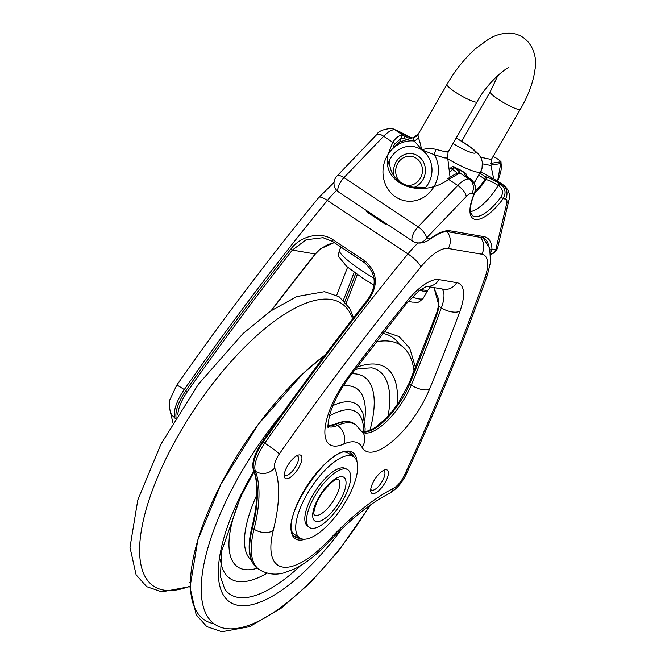 <?xml version="1.0" encoding="UTF-8"?>
<svg xmlns="http://www.w3.org/2000/svg" width="665" height="665" viewBox="0 0 665 665"><rect width="100%" height="100%" fill="white"/><g stroke="black" fill="none" stroke-linecap="round" stroke-linejoin="round"><path stroke-width="1" d="M367.288 211.046A55.677 20.997 123.6 0 0 366.581 211.744L368.984 212.177M368.127 211.919L385.459 223.207L385.376 224.23A55.677 20.997 -56.4 0 1 386.074 223.531M286.216 478.767A13.923 5.245 -56.4 0 1 284.279 476.265A13.923 5.245 -56.4 0 1 288.718 463.954A13.923 5.245 -56.4 0 1 298.344 455.084A13.923 5.245 -56.4 0 1 299.973 454.943A13.923 5.245 -56.4 0 1 298.668 467.811A13.923 5.245 -56.4 0 1 286.216 478.767M372.658 493.613A13.923 5.245 -56.4 0 1 370.721 491.102A13.923 5.245 -56.4 0 1 375.168 478.792A13.923 5.245 -56.4 0 1 384.794 469.922A13.923 5.245 -56.4 0 1 386.415 469.781A13.923 5.245 -56.4 0 1 385.118 482.657A13.923 5.245 -56.4 0 1 372.658 493.613M350.056 452.391A50.457 19.027 -56.4 0 1 352.417 455.966M298.494 537.12A50.457 19.027 -56.4 0 1 296.391 536.988A50.457 19.027 -56.4 0 1 294.287 536.331M334.229 242.609L320.38 248.851L315.227 254.155L320.389 248.943L327.579 244.687L334.262 242.625M437.163 311.976A1.388 0.682 20.4 0 0 436.93 312.201A1.388 0.682 20.4 0 0 437.454 313.057L439.1 306.332L434.012 287.596M177.871 414.42A26.45 9.975 -56.4 0 1 187.314 391.743A1216.559 458.792 -56.4 0 1 292.351 250.082L291.004 248.843A1217.947 459.315 123.6 0 0 185.851 390.671A27.839 10.499 123.6 0 0 176.067 417.337M271.121 310.688A1163.667 438.842 123.6 0 1 315.21 254.005L292.351 250.082L306.1 239.766L322.941 237.704L332.359 241.337A1.388 0.524 -56.4 0 1 332.276 241.312L332.276 241.312A1.388 0.524 -56.4 0 1 332.799 239.6C320.173 231.021 300.422 236.25 291.004 248.843M367.512 300.015L368.319 300.206C378.651 285.219 377.545 272.151 365.019 260.996L332.799 239.6M383.215 470.604A11.48 4.331 -56.4 0 1 383.331 470.62A11.48 4.331 -56.4 0 1 384.013 470.887A11.48 4.331 -56.4 0 1 381.776 482.05A11.48 4.331 -56.4 0 1 371.984 490.28A11.48 4.331 -56.4 0 1 371.303 490.014A11.48 4.331 -56.4 0 1 370.738 489.382M284.288 474.544A11.48 4.331 123.6 0 0 284.853 475.176A11.48 4.331 123.6 0 0 285.534 475.433A11.48 4.331 123.6 0 0 295.335 467.204A11.48 4.331 123.6 0 0 297.563 456.04A11.48 4.331 123.6 0 0 296.889 455.783A11.48 4.331 123.6 0 0 296.765 455.758M308.942 527.162L307.18 525.658A34.405 12.976 -56.4 0 1 306.341 524.743A34.405 12.976 -56.4 0 1 316.789 488.858A34.405 12.976 -56.4 0 1 345.21 468.409L347.288 469.448A34.688 13.084 -56.4 0 1 349.142 471.044A34.688 13.084 -56.4 0 1 337.679 508.534A34.688 13.084 -56.4 0 1 308.942 527.162A34.688 13.084 -56.4 0 1 308.094 526.239A34.688 13.084 -56.4 0 1 318.626 490.063A34.688 13.084 -56.4 0 1 347.288 469.448M352.566 488.019A48.72 18.371 123.6 0 0 353.655 456.788A48.72 18.371 123.6 0 0 300.829 506.713A48.72 18.371 123.6 0 0 299.74 537.943A48.72 18.371 123.6 0 0 352.566 488.019M353.655 456.788L348.285 453.222A48.72 18.371 123.6 0 0 344.412 451.984M291.727 531.285A48.72 18.371 123.6 0 0 294.371 534.377L299.74 537.943M411.419 137.638A2.086 1.904 99.7 0 1 411.485 137.655C408.377 136.89 403.746 134.571 397.587 130.689A2.086 0.79 123.6 0 0 397.587 130.681A2.086 0.79 123.6 0 0 397.471 130.639L411.311 137.722M393.015 147.056L394.702 143.997A2.086 0.989 -149.5 0 0 392.782 142.31L383.663 136.25A10.441 4.165 -136.2 0 0 376.598 134.737L336.906 176.109A10.441 4.165 43.8 0 1 343.971 177.622L383.663 136.25A20.881 7.872 -56.4 0 1 394.919 129.8A10.441 9.534 -80.3 0 0 391.527 128.453L397.471 130.639M493.122 178.636A2.086 1.421 111.8 0 1 493.397 178.702L481.942 172.509A2.086 0.79 123.6 0 0 481.942 172.509A2.086 0.79 123.6 0 0 481.826 172.468L493.397 178.71A2.086 1.421 111.8 0 1 493.654 178.852L502.59 184.795L500.038 183.956C493.862 180.007 488.966 177.58 485.334 176.674L480.878 173.781L479.349 173.898M480.479 171.944L481.826 172.468M454.27 166.94L452.391 166.516L450.446 168.112L452.333 169.367A2.086 0.79 -56.4 0 1 454.203 167.721L452.391 166.516M453.995 166.799A37.93 5.777 30 0 0 461.144 170.39L461.111 170.381M461.144 170.39L465.849 173.482L466.88 176.258A22.618 8.529 123.6 0 0 466.78 176.458M478.709 175.011L485.026 179.209L485.201 176.649M485.026 179.209L485.916 179.533A2.086 1.904 -80.3 0 0 485.334 176.674M474.768 192.858A25.054 9.451 123.6 0 0 485.916 179.533C488.983 180.215 493.081 182.202 498.226 185.502A2.086 0.79 -56.4 0 1 500.038 183.956M499.033 186.034C502.79 189.118 503.455 192.767 501.036 196.973L503.164 198.677C506.281 193.108 505.508 188.378 500.836 184.496A2.086 0.79 -56.4 0 0 499.033 186.034L498.226 185.502A35.494 13.383 123.6 0 1 470.554 211.653M474.536 193.432A2.086 0.84 -156.6 0 1 474.527 193.465A2.086 0.84 -156.6 0 1 474.22 193.715A37.581 14.173 123.6 0 0 475.276 219.425A37.581 14.173 123.6 0 0 503.164 198.677L505.483 199.076A10.441 3.94 -56.4 0 1 506.713 203.473L495.774 249.791A10.441 6.775 13.3 0 0 497.877 246.84L508.816 200.522A10.441 6.775 -166.7 0 1 506.713 203.473M501.036 196.973A35.494 13.383 -56.4 0 1 472.599 215.751L470.737 212.625C470.305 211.32 469.349 206.133 474.527 193.465C476.572 187.804 475.35 183.108 470.878 179.375L470.878 179.375A2.086 0.79 123.6 0 0 470.754 179.326C475.284 183.183 476.431 187.979 474.22 193.715L471.901 193.316A10.441 9.534 99.7 0 0 469.008 179.026A20.881 7.872 123.6 0 0 457.753 185.469L418.061 226.848A10.441 4.165 43.8 0 1 426.581 237.912A10.441 9.534 99.7 0 1 416.764 242.85L416.997 242.883M466.032 175.826A2.086 1.904 -80.3 0 0 465.317 173.233C462.848 173.091 464.386 174.945 469.947 178.794L470.754 179.326L469.008 179.026L460.072 173.091C460.147 172.202 458.185 170.415 454.203 167.721M450.463 171.769A25.054 22.893 -80.3 0 0 452.333 169.367C455.691 171.562 457.337 173.016 457.287 173.748M457.537 173.44A2.086 2.062 19.5 0 1 460.072 173.091L458.218 173.906A2.086 1.737 73.8 0 0 456.872 173.656C455.816 173.698 452.715 175.427 447.562 178.827A2.086 0.64 56.1 0 1 447.562 178.819A2.086 0.64 56.1 0 1 448.634 179.409L458.218 173.906M456.822 173.673A2.086 1.737 73.8 0 1 456.872 173.656L457.686 173.374L457.262 173.806M412.882 187.156L425.733 187.272L412.84 187.148C397.471 183.731 389.665 174.828 389.424 160.431M394.702 143.997L401.311 138.179A2.086 1.762 -109.3 0 0 400.397 135.485C397.753 136.383 395.218 138.661 392.782 142.31L388.086 154.305M399.723 141.919A35.494 32.427 -80.3 0 1 401.311 138.179L404.004 138.353A2.086 1.421 -68.2 0 0 403.854 135.743L400.397 135.485M404.004 138.353L405.766 139.126M429.989 239.201A2.086 1.322 -126.9 0 0 430.039 239.167A2.086 1.322 -126.9 0 0 430.396 238.569C427.138 241.819 422.599 243.249 416.78 242.841M448.318 231.836L481.801 237.588A2.086 1.904 -80.3 0 0 483.763 236.599L450.288 230.855A2.086 1.904 -80.3 0 1 448.318 231.836C444.054 231.021 437.961 233.457 430.039 239.167L430.039 239.167C425.916 242.218 421.652 243.473 417.238 242.933M490.097 249.766A2.086 1.712 -1.9 0 0 491.959 249.134A57.764 21.787 123.6 0 0 483.763 236.599M490.637 252.8L491.959 249.134L495.774 249.791A10.441 9.534 -80.3 0 1 490.778 254.205M474.32 183.357L475.666 180.273M475.292 190.955A22.618 8.529 123.6 0 0 484.935 179.359M336.906 176.109A10.441 10.441 0 0 0 338.66 192.035A10.441 3.94 -56.4 0 1 343.971 177.622L418.061 226.848A10.441 3.94 123.6 0 0 412.749 241.254L412.749 241.254A10.441 10.441 0 0 0 416.764 242.85M490.82 165.161L501.069 163.507L501.003 161.77L490.454 163.432M497.628 181.154L501.003 161.77A28.886 26.384 -80.3 0 0 493.131 156.533L493.064 156.516M401.269 182.883A14.613 13.35 99.7 0 1 402.408 158.361A14.613 13.35 99.7 0 1 422.408 168.968A14.613 13.35 99.7 0 1 404.702 184.704M424.76 188.345A24.563 22.435 -80.3 0 0 421.635 149.833L434.461 154.729A6.958 2.028 109.1 0 1 435.941 149.392C431.386 148.212 426.614 148.362 421.635 149.833C420.588 144.355 419.49 140.307 418.335 137.705A6.958 5.952 -28.9 0 1 413.73 140.955C415.874 142.568 418.509 145.527 421.635 149.833A24.563 22.435 -80.3 0 0 390.546 158.27A24.563 22.435 -80.3 0 0 387.786 165.103M394.295 176.574A17.398 15.894 99.7 0 1 399.806 157.397A17.398 15.894 99.7 0 1 418.094 155.959A17.398 15.894 99.7 0 1 425.276 172.75A17.398 15.894 99.7 0 1 414.054 187.331M446.473 151.204C450.114 152.792 446.597 152.185 435.941 149.392M418.335 137.705L417.977 134.679C417.728 135.677 416.365 136.591 413.888 137.406L413.73 140.955A30.274 27.656 -80.3 0 0 387.338 155.544A30.274 27.656 -80.3 0 0 392.342 194.296A30.274 27.656 -80.3 0 0 428.443 193.673A30.274 27.656 -80.3 0 0 434.461 154.729L444.287 157.879L447.686 158.079L448.077 152.061L477.104 101.82C487.162 82.344 508.085 66.151 509.049 67.88M482.532 163.848L490.953 165.51L491.344 159.484L480.687 157.239M430.164 286.931L428.692 289.475A48.72 7.423 -150 0 1 420.895 289.35M213.98 623.728A169.716 63.998 -56.4 0 1 207.713 512.54A169.716 63.998 -56.4 0 1 325.119 355.043M382.807 333.414A169.716 63.998 -56.4 0 1 399.507 344.487M190.015 586.139A169.716 63.998 -56.4 0 1 182.235 428.584A169.716 63.998 -56.4 0 1 351.02 314.878A169.716 63.998 -56.4 0 1 352.65 318.909M329.383 416.074A87.497 32.992 -56.4 0 1 361.228 417.894A87.497 32.992 -56.4 0 1 363.564 431.834M251.279 560.113A94.056 35.469 -56.4 0 1 256.84 494.943M332.916 405.617A94.056 35.469 -56.4 0 1 360.089 407.803L362.932 413.189L365.143 428.667L364.977 431.785M257.288 568.218A107.181 40.415 -56.4 0 1 243.299 491.385M343.248 385.924A107.181 40.415 -56.4 0 1 362.483 395.683A107.181 40.415 -56.4 0 1 364.736 420.396M351.835 373.788A121.097 45.669 -56.4 0 1 370.962 385.027A121.097 45.669 -56.4 0 1 369.915 430.388M267.214 573.122A121.097 45.669 -56.4 0 1 220.456 559.456M300.422 565.782A134.222 50.615 -56.4 0 1 224.753 589.107L220.398 576.513L221.769 550.736L240.58 496.88L254.097 471.743M354.819 369.831L358.626 368.651L371.76 367.836A134.222 50.615 -56.4 0 1 386.124 379.74A134.222 50.615 -56.4 0 1 388.127 416.024M356.789 367.23A140.781 53.092 -56.4 0 1 393.697 377.088A140.781 53.092 -56.4 0 1 397.171 404.694M342.118 528.584A140.781 53.092 -56.4 0 1 333.689 539.606A140.781 53.092 -56.4 0 1 228.029 600.653A140.781 53.092 -56.4 0 1 253.872 471.094M376.249 341.835A167.671 63.233 -56.4 0 1 410.081 356.507A167.671 63.233 -56.4 0 1 414.046 371.12M369.707 505.533A167.671 63.233 -56.4 0 1 338.618 550.063A167.671 63.233 -56.4 0 1 204.953 611.492A167.671 63.233 -56.4 0 1 282.625 413.023M366.581 211.744L385.376 224.23M418.002 243.033A55.677 20.997 123.6 0 0 407.936 253.922L327.396 200.423A55.677 20.997 -56.4 0 1 336.665 190.298M356.939 461.493A51.853 19.551 123.6 0 0 349.632 451.202A51.853 19.551 123.6 0 0 299.765 498.418A51.853 19.551 123.6 0 0 305.343 539.149M300.131 538.185A50.457 19.027 -56.4 0 1 298.003 538.06A50.457 19.027 -56.4 0 1 295.019 536.896C275.127 524.103 331.428 439.44 350.862 452.84A50.457 19.027 -56.4 0 1 354.038 457.055M420.912 266.848A41.762 15.744 -56.4 0 1 448.285 248.477L481.759 254.221A41.762 15.744 -56.4 0 1 484.893 277.829A1204.032 454.062 -56.4 0 1 404.411 475.325A13.923 5.245 -56.4 0 1 393.456 488.334A187.912 70.864 123.6 0 0 328.926 540.071A83.516 31.496 -56.4 0 1 273.249 530.512A187.912 70.864 123.6 0 0 274.703 467.952A13.923 5.245 -56.4 0 1 279.4 453.863A1204.032 454.062 -56.4 0 1 420.912 266.848A13.923 3.317 39.3 0 0 407.936 253.922A1217.947 459.315 123.6 0 0 264.778 443.106L263.165 442.034A1217.947 459.315 -56.4 0 1 368.319 300.206M349.133 375.625A59.16 22.311 123.6 0 0 324.977 429.249A59.16 22.311 123.6 0 0 343.813 444.029A62.635 23.624 -56.4 0 1 361.943 447.146A59.16 22.311 123.6 0 0 392.915 440.912A59.16 22.311 123.6 0 0 429.44 389.416A1176.194 443.563 123.6 0 0 459.931 311.245A48.72 18.371 123.6 0 0 456.664 282.65L438.991 279.616A48.72 18.371 123.6 0 0 406.273 302.026A1176.194 443.563 123.6 0 0 349.133 375.625A13.923 1.97 -143.1 0 1 349.524 376.856C339.699 390.239 333.074 402.99 329.632 415.118C327.92 424.004 327.488 428.169 328.335 427.62L328.327 427.612M355.733 273.456A1162.27 438.318 -56.4 0 1 344.861 301.602M346.224 303.182A1163.667 438.842 123.6 0 0 357.296 274.562M343.406 300.131A1162.27 438.318 123.6 0 0 354.146 272.318M438.667 305.559A1.388 0.557 7.4 0 0 438.501 305.784A1.388 0.557 7.4 0 0 439.1 306.332L441.385 307.853A1162.27 438.318 -56.4 0 1 411.253 385.101A45.237 17.057 -56.4 0 1 362.932 432.458M409.316 383.032A1.388 0.599 22.4 0 0 409.1 383.215A1.388 0.599 22.4 0 0 409.64 384.029A1162.27 438.318 123.6 0 0 437.454 313.057M362.533 431.801A45.237 17.057 123.6 0 0 409.64 384.029L411.253 385.101A13.923 5.993 -157.6 0 0 429.44 389.416M334.852 424.245A1.388 1.106 66.1 0 1 335.858 424.37A76.558 28.869 -56.4 0 1 354.029 423.613C349.142 420.529 342.749 420.746 334.852 424.245L328.061 425.766M328.069 425.899A45.237 17.057 123.6 0 0 335.858 424.37L337.471 425.442A45.237 17.057 -56.4 0 1 328.128 426.589M187.314 391.743L184.247 389.599A1217.947 459.315 -56.4 0 1 327.396 200.423A13.923 3.317 39.3 0 0 318.876 197.389L334.038 182.468M364.578 262.741A1.388 0.524 -56.4 0 1 364.495 262.708L364.495 262.708A1.388 0.524 -56.4 0 1 365.019 260.996M332.359 241.337L364.428 262.65M262.484 441.685L263.165 442.034A27.839 10.499 -56.4 0 0 253.789 470.197A1.388 1.247 -21.2 0 1 253.348 469.656C251.528 462.757 254.554 453.405 262.417 441.602C296.415 392.973 331.444 345.725 367.496 299.873C377.321 285.618 376.324 273.232 364.495 262.708L332.276 241.312L323.331 237.779M252.21 526.83A1.388 0.881 14.1 0 0 251.935 527.204A1.388 0.881 14.1 0 0 252.442 528.126A173.989 65.619 123.6 0 0 253.789 470.197L255.402 471.269A173.989 65.619 -56.4 0 1 254.047 529.199L252.442 528.126A97.439 36.741 -56.4 0 0 257.746 568.533C248.752 561.809 246.823 548.027 251.935 527.204C258.028 502.424 258.494 483.239 253.348 469.656M279.4 453.863A13.923 0.806 -145 0 0 264.778 443.106A27.839 10.499 123.6 0 0 255.402 471.269A13.923 12.46 158.8 0 0 274.703 467.952M273.249 530.512A13.923 8.828 -165.9 0 1 254.047 529.199A97.439 36.741 123.6 0 0 259.358 569.606L257.746 568.533M343.813 444.029A13.923 11.089 -113.9 0 0 337.471 425.442A76.558 28.869 123.6 0 1 355.642 424.686L354.029 423.613M361.943 447.146A13.923 12.627 -27.6 0 0 363.539 433.555L355.642 424.686M459.931 311.245A13.923 6.891 -159.8 0 1 441.385 307.853A34.796 13.125 -56.4 0 0 441.976 288.959M456.664 282.65A13.923 12.718 99.7 0 1 443.563 289.233L426.564 286.316M438.991 279.616A13.923 12.718 99.7 0 1 426.614 286.299M406.273 302.026A13.923 2.984 38.7 0 1 406.39 303.606L419.033 290.738L426.814 286.258M176.715 385.251A13.923 0.806 35 0 1 184.247 389.599A27.839 10.499 -56.4 0 0 174.87 417.77A13.923 12.46 -21.2 0 1 170.456 412.333C168.993 405.966 168.844 401.693 169.991 399.499L176.715 385.251C222.368 319.973 269.749 257.355 318.876 197.389M175.228 418.726A173.989 65.619 123.6 0 0 174.87 417.77L175.535 418.21M448.285 248.477A13.923 12.718 -80.3 0 0 446.996 231.711M481.759 254.221A13.923 12.718 -80.3 0 0 480.371 237.339M484.893 277.829A13.923 7.182 19.4 0 0 487.279 275.318L490.512 262.318L489.739 248.411L483.181 237.962M404.411 475.325A13.923 4.938 24.7 0 0 406.315 474.012C437.512 406.174 464.502 339.948 487.279 275.318M393.456 488.334A13.923 10.707 62.9 0 1 389.05 493.596C396.49 489.282 402.242 482.748 406.315 474.012M328.926 540.071A13.923 5.303 43.3 0 1 328.327 542.474C350.206 519.432 370.447 503.139 389.05 493.596M344.877 478.268A26.226 9.892 -56.4 0 1 335.501 507.595A26.226 9.892 -56.4 0 1 313.847 520.005A26.226 9.892 -56.4 0 1 323.223 490.67A26.226 9.892 -56.4 0 1 344.877 478.268M314.287 515.018A21.579 8.138 123.6 0 0 331.212 503.97A21.579 8.138 123.6 0 0 338.161 479.083M419.632 290.272A48.37 7.373 30 0 0 423.131 291.104A48.37 7.373 30 0 0 427.703 290.497L423.231 298.236A48.37 7.373 -150 0 1 418.659 298.843A48.37 7.373 -150 0 1 412.125 297.056M374.038 278.311A48.37 7.373 -150 0 1 361.951 270.721A48.37 7.373 -150 0 1 339.458 249.865L341.037 247.131M456.248 137.946L472.383 148.337L478.659 154.214L480.986 157.829L482.333 161.986L482.05 168.237L480.612 171.72A34.796 5.303 -150 0 1 477.32 172.152A34.796 5.303 -150 0 1 448.119 159.085M456.165 138.096A20.881 3.184 -150 0 1 465.724 143.84A20.881 3.184 -150 0 1 473.455 153.108A20.881 3.184 -150 0 1 453.023 143.54M396.88 130.249A2.086 0.79 123.6 0 0 396.789 130.149L396.789 130.149A2.086 0.79 123.6 0 0 396.664 130.107L394.919 129.8L403.854 135.743L409.025 138.179M466.456 176.192L466.88 176.258M480.878 173.781A37.93 5.777 30 0 0 480.039 172.709M480.396 172.085L481.551 172.285M387.778 156.117C382.309 184.454 421.036 199.284 448.634 179.409L457.753 185.469A10.441 4.165 43.8 0 1 466.273 196.532A10.441 3.94 -56.4 0 1 471.901 193.316M481.801 237.588L484.419 238.594A55.677 20.997 -56.4 0 1 488.459 244.986M450.288 230.855A57.764 21.787 123.6 0 0 430.396 238.569L426.581 237.912L466.273 196.532M508.816 200.522C510.496 194.795 508.825 189.708 503.821 185.269A20.881 7.872 123.6 0 0 502.59 184.795A10.441 9.534 99.7 0 1 505.483 199.076M501.069 163.507A30.898 11.654 -56.4 0 1 497.528 181.088M481.202 172.069A30.274 27.656 -80.3 0 0 480.995 170.996M491.344 159.484L520.354 109.243C528.459 95.253 533.347 81.978 535.017 69.418C538.002 55.112 530.205 35.037 511.227 33.25C503.255 32.826 495.757 34.755 488.742 39.036L475.392 48.794C464.611 58.512 455.143 70.39 446.971 84.422A17.398 2.652 30 0 0 455.06 91.928A17.398 2.652 30 0 0 477.104 101.82M520.354 109.243A17.398 2.652 -150 0 1 498.309 99.351A17.398 2.652 -150 0 1 490.213 91.845L497.977 75.278M189.392 582.266L190.074 582.432M190.024 586.605L161.803 591.858L146.724 586.688L136.109 574.843L129.983 547.386L137.788 500.03L160.972 444.095L198.411 384.245L242.866 333.739L270.655 311.012L296.781 296.557L324.512 291.677L339.084 296.706L349.732 308.435L353.522 317.779M370.679 504.843L338.685 550.761L310.189 582.823L281.353 608.068L249.641 626.671L221.844 631.75L206.765 626.58L196.158 614.734L190.024 587.278L197.829 539.922L221.013 483.987L258.452 424.137L302.907 373.63L325.343 354.744M384.27 331.536L399.125 336.598L409.781 348.319L415.492 367.537M271.395 310.497L315.227 254.155M362.475 431.71L365.476 431.726L371.278 429.748L376.074 426.863L385.484 418.8L392.009 411.519L399.091 401.876L409.1 383.215L436.93 312.201L438.501 305.784L438.202 298.194L433.804 287.563M336.69 295.293L347.587 267.222M349.524 376.856L406.39 303.606M172.892 422.624L170.456 412.333M259.358 569.606C269.982 575.965 279.275 574.103 283.947 572.898L295.21 568.642C306.199 563.031 317.238 554.302 328.327 542.474M314.221 514.976L314.063 514.353C313.024 514.486 314.844 502.374 323.489 491.194C330.372 483.039 335.027 479.024 337.446 479.141L338.103 479.041M480.612 171.72L474.12 182.958M423.231 298.236C416.88 304.287 418.435 301.952 412.109 302.134L408.335 301.245M373.954 285.11L363.647 278.801L346.665 266.432L338.876 256.798L338.435 254.828L339.458 249.865M397.595 130.689L396.789 130.149M413.04 138.403L415.118 136.25L418.052 134.513M481.95 172.509L481.41 172.16M454.145 166.849L465.849 173.482M470.878 179.375L465.143 175.095M376.598 134.737C378.319 131.246 383.298 129.151 391.527 128.453M490.795 254.421A10.441 10.441 0 0 0 497.877 246.84M503.821 185.269L495.583 179.799M412.749 241.254L338.66 192.035M493.704 178.835L490.961 165.51M413.863 137.397L399.49 142.061L388.501 152.501M450.047 177.181L447.711 158.071M446.971 84.422L417.961 134.671M461.759 141.13L490.213 91.845"/></g></svg>
